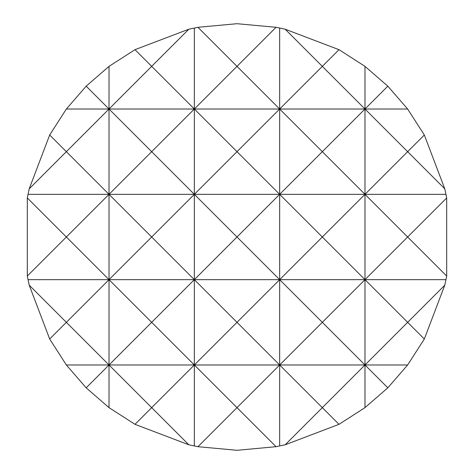 <?xml version="1.0" encoding="UTF-8"?>
<svg xmlns="http://www.w3.org/2000/svg" width="474" height="474" viewBox="0 0 474 474"><rect width="100%" height="100%" fill="white"/><g stroke="black" fill="none" stroke-linecap="round" stroke-linejoin="round"><path stroke-width="0.71" d="M237 450.3L197.948 446.692L188.83 444.79L134.995 424.325L109.02 407.64L86.173 387.827L66.36 364.98L49.675 339.005L29.21 285.17L27.308 276.052L27.308 197.948L29.21 188.83L49.675 134.995L66.36 109.02L86.173 86.173L109.02 66.36L134.995 49.675L188.83 29.21L197.948 27.308L237 23.7L276.052 27.308L279.66 28.007L279.66 109.02L322.32 66.36L285.17 29.21L339.005 49.675L364.98 66.36L364.98 109.02L387.827 86.173L407.64 109.02L424.325 134.995L444.79 188.83L446.692 197.948L446.692 276.052L444.79 285.17L424.325 339.005L407.64 364.98L387.827 387.827L364.98 407.64L339.005 424.325L285.17 444.79L276.052 446.692L237 450.3M29.21 188.83L66.36 151.68L49.675 134.995M27.308 276.052L66.36 237L27.308 197.948M86.173 86.173L109.02 109.02L151.68 66.36L134.995 49.675M109.02 66.36L109.02 194.34L151.68 151.68L194.34 194.34L237 151.68L279.66 194.34L322.32 151.68L364.98 194.34L407.64 151.68L444.79 188.83M188.83 29.21L151.68 66.36L194.34 109.02L237 66.36L197.948 27.308M194.34 28.007L194.34 279.66L237 237L279.66 279.66L322.32 237L364.98 279.66L407.64 237L446.692 276.052M276.052 27.308L237 66.36L279.66 109.02L279.66 445.993M279.66 28.007L285.17 29.21M339.005 49.675L322.32 66.36L364.98 109.02L364.98 407.64M364.98 66.36L387.827 86.173M424.325 134.995L407.64 151.68L364.98 109.02L322.32 151.68L279.66 109.02L237 151.68L194.34 109.02L151.68 151.68L109.02 109.02L66.36 151.68L109.02 194.34L109.02 279.66L151.68 237L194.34 279.66L194.34 445.993M446.692 197.948L407.64 237L364.98 194.34L322.32 237L279.66 194.34L237 237L194.34 194.34L151.68 237L109.02 194.34L66.36 237L109.02 279.66L109.02 407.64M49.675 339.005L66.36 322.32L29.21 285.17M134.995 424.325L151.68 407.64L109.02 364.98L86.173 387.827M197.948 446.692L237 407.64L194.34 364.98L151.68 407.64L188.83 444.79M285.17 444.79L322.32 407.64L279.66 364.98L237 407.64L276.052 446.692M387.827 387.827L364.98 364.98L322.32 407.64L339.005 424.325M444.79 285.17L407.64 322.32L424.325 339.005M407.64 364.98L364.98 364.98L407.64 322.32L364.98 279.66L322.32 322.32L364.98 364.98L279.66 364.98L322.32 322.32L279.66 279.66L237 322.32L279.66 364.98L194.34 364.98L237 322.32L194.34 279.66L151.68 322.32L194.34 364.98L109.02 364.98L151.68 322.32L109.02 279.66L66.36 322.32L109.02 364.98L66.36 364.98M445.993 279.66L28.007 279.66M445.993 194.34L28.007 194.34M407.64 109.02L66.36 109.02"/></g></svg>

